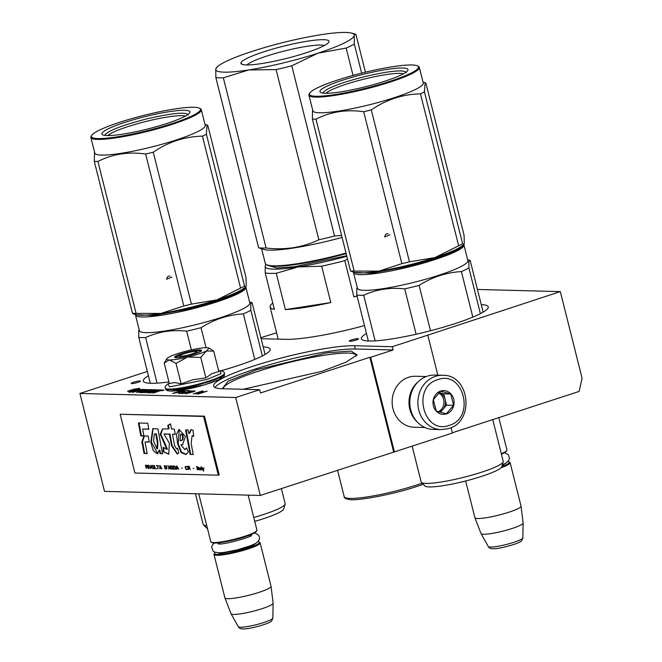 <?xml version="1.0" encoding="UTF-8"?>
<svg xmlns="http://www.w3.org/2000/svg" width="662" height="662" viewBox="0 0 662 662"><rect width="100%" height="100%" fill="white"/><g stroke="black" fill="none" stroke-linecap="round" stroke-linejoin="round"><path stroke-width="0.99" d="M222.316 388.743L228.084 381.213L256.906 369.653L327.276 352.821L351.092 351.067L357.124 354.906L346.003 362.18L321.906 371.357L243.02 389.289M437.847 375.155L427.793 335.129L392.293 346.714L393.112 349.983L355.337 348.99A77.313 10.758 -14.1 0 0 253.604 369.57A77.313 10.758 -14.1 0 0 214.935 387.477M451.037 427.652L452.386 433.047L260.315 495.441L235.722 397.523L259.628 389.719L222.647 388.751A77.313 10.758 165.9 0 1 213.603 386.078A77.313 10.758 165.9 0 1 252.785 366.309A77.313 10.758 165.9 0 1 354.518 345.73L392.293 346.714M477.443 289.451L560.325 291.619L582.08 378.225L579.126 391.424L452.32 432.791M260.315 495.441L104.513 491.369L79.92 393.451L147.328 371.456M260.869 337.67L276.592 332.82M560.325 291.619L427.793 335.129M393.112 349.983L370.646 357.306L394.42 451.964M370.646 357.306L369.859 357.29L393.633 451.939M259.628 389.719L260.456 392.98L369.859 357.29M235.722 397.523L79.92 393.451M220.694 370.828A65.422 9.103 -14.1 0 0 237.046 365.896A65.422 9.103 -14.1 0 0 270.195 349.164A65.422 9.103 -14.1 0 0 263.195 346.921M148.404 375.759A65.422 9.103 -14.1 0 0 143.298 381.039A65.422 9.103 -14.1 0 0 168.934 381.941M366.458 333.449A65.422 9.103 -14.1 0 0 361.353 338.737A65.422 9.103 -14.1 0 0 455.1 323.594A65.422 9.103 -14.1 0 0 488.25 306.862A65.422 9.103 -14.1 0 0 481.249 304.619M133.666 382.214A4.758 0.662 -14.1 0 0 131.25 383.43A4.758 0.662 -14.1 0 0 138.068 382.322A4.758 0.662 -14.1 0 0 140.476 381.105A4.758 0.662 -14.1 0 0 133.666 382.214M351.721 339.904A4.758 0.662 -14.1 0 0 349.304 341.12A4.758 0.662 -14.1 0 0 356.123 340.02A4.758 0.662 -14.1 0 0 358.531 338.803A4.758 0.662 -14.1 0 0 351.721 339.904M162.173 390.39L164.193 390.059L162.173 390.39M152.21 392.285L149.19 392.21L158.599 389.868L149.86 389.637L144.986 391.068L146.343 391.416L144.399 392.078L141.246 392.103L148.362 389.637L142.032 389.438L132.516 392.376L138.118 390.886L140.634 390.952L141.502 390.671L138.987 390.605L140.907 390.026L143.894 390.108L136.62 392.483L142.214 390.994L143.489 391.027L139.202 392.516L143.166 392.649L148.271 391.151L146.964 390.803L148.768 390.232L151.855 390.315L144.581 392.69L153.774 390.365L146.856 392.715L150.812 392.847L156.886 391.374L152.715 392.905L153.675 392.93L162.364 390.001L159.542 389.893L152.277 392.541M140.741 389.405L135.669 389.273L139.624 388.313L133.666 389.239L127.518 391.242L131.821 390.199L136.902 390.332L140.741 389.405M132.822 391.383L128.991 392.309L134.874 391.391L140.965 389.405L136.662 390.448L131.581 390.315L127.741 391.25L132.905 391.697M182.588 391.515L184.458 390.613L181.686 390.472L172.641 393.418L182.588 391.515M181.289 392.227L184.425 392.103L180.958 393.236L179.559 392.789L178.467 393.509L181.189 393.377L184.963 392.252L185.17 391.714L182.762 391.921L185.84 390.919L189.771 390.679L186.287 390.588L181.289 392.227M182.364 393.675L192.021 390.745L182.364 393.675M190.242 391.647L185.211 393.683L193.726 391.738L195.033 391.093L194.678 390.812L190.284 391.796M196.068 394.031L204.624 391.747L198.12 394.089L207.156 391.134L196.622 393.708L203.168 391.035L202.249 391.01L193.205 393.956L200.942 391.656L196.068 394.031M364.489 325.596A77.313 10.758 165.9 0 1 285.727 339.333L261.134 338.696M160.883 390.58L158.557 390.489L156.869 391.374M159.542 389.893L159.699 390.522M149.091 392.599L148.503 392.789M154.734 390.415L153.857 390.679M152.74 390.365L151.937 390.63M141.296 392.45L140.857 392.591M144.837 390.158L143.968 390.423M146.873 390.208L146.012 390.191M147.038 391.101L146.12 391.399M138.325 389.984L135.834 389.926L135.669 389.273M133.666 389.239L133.832 389.893L132.797 390.224M135.751 389.595L133.832 389.893M131.581 390.315L131.746 390.969L130.323 391.316M135.851 391.077L131.746 390.969M184.557 391.697L184.491 392.367M178.988 393.046L179.129 393.592M194.678 390.812L194.793 391.267M185.55 393.286L185.666 393.758M186.113 393.029L186.171 393.733M223.392 388.776A68.476 9.533 165.9 0 1 258.106 371.308A68.476 9.533 165.9 0 1 356.23 355.453A68.476 9.533 165.9 0 1 356.255 355.982M162.289 390.721L163.398 390.117L161.743 390.795M162.091 390.679L162.595 390.514M162.571 390.431L161.859 390.787M159.964 390.878L156.795 391.068M143.083 390.712L146.012 390.175L143.166 391.019M178.45 391.747L181.338 390.803L183.399 390.919L178.45 391.747L178.558 392.152M194.032 391.201L189.555 392.914L186.279 393.369L192.319 391.292L194.131 391.573M442.671 375.28L434.644 375.073A27.183 24.097 91.5 0 0 427.371 376.14A27.183 24.097 91.5 0 0 410.746 409.811A27.183 24.097 91.5 0 0 433.221 429.423L441.248 429.638L448.753 428.537C475.043 421.62 469.821 374.477 442.671 375.28A27.183 24.097 91.5 0 0 435.397 376.347A27.183 24.097 91.5 0 0 418.045 405.972A27.183 24.097 91.5 0 0 441.248 429.638M449.266 425.343C475.796 418.219 463.607 369.702 437.789 379.657C411.267 386.782 423.457 435.298 449.266 425.343M446.403 413.924A11.891 10.542 91.5 0 0 453.677 399.194A11.891 10.542 91.5 0 0 440.66 391.077A11.891 10.542 91.5 0 0 433.387 405.806A11.891 10.542 91.5 0 0 446.403 413.924M446.312 413.808L453.586 405.318L450.748 394.006L440.635 391.192L433.362 399.683L436.2 410.986L446.312 413.808M443.722 393.824L439.088 392.533A10.195 9.036 91.5 0 1 445.145 399.476L443.722 393.824L450.748 394.006M446.56 405.136L445.145 399.476A10.195 9.036 91.5 0 1 442.928 409.373L446.56 405.136L453.586 405.318M440.387 412.335L442.928 409.373A10.195 9.036 91.5 0 1 439.22 411.996M438.633 392.955A10.195 9.036 -88.5 0 1 443.954 402.422A10.195 9.036 -88.5 0 1 438.285 411.714M418.401 381.577A25.487 22.591 91.5 0 0 409.836 409.282A25.487 22.591 91.5 0 0 417.341 422.083M426.212 376.554L415.397 376.273A25.487 22.591 91.5 0 0 408.586 377.266A25.487 22.591 91.5 0 0 392.996 408.843A25.487 22.591 91.5 0 0 414.064 427.23L424.888 427.511M498.809 417.631L506.935 449.97A23.791 3.31 165.9 0 1 506.819 450.483A23.791 3.31 165.9 0 1 501.308 453.71M506.819 450.483L506.322 451.285A23.112 3.219 165.9 0 1 501.44 454.223M507.944 461.522A23.112 3.219 165.9 0 1 508.979 461.828A23.112 3.219 165.9 0 1 501.796 466.652L503.203 461.819A42.31 5.892 -14.1 0 0 503.236 461.695A42.31 5.892 165.9 0 0 503.219 461.323L492.743 419.609M508.979 461.828L509.79 462.308A23.791 3.31 165.9 0 1 510.129 462.697A23.791 3.31 165.9 0 1 500.977 467.794M465.676 481.001L474.894 517.701A23.791 3.31 -14.1 0 0 474.911 517.758A23.791 3.31 -14.1 0 0 477.674 518.52A23.791 3.31 165.9 0 0 503.84 513.753A23.791 3.31 165.9 0 0 521.044 506.165A23.791 3.31 165.9 0 0 521.035 506.107L510.129 462.697M474.911 517.758L481.026 533.564A21.705 3.02 -14.1 0 0 481.059 533.622A21.705 3.02 -14.1 0 0 483.558 534.259A21.705 3.02 165.9 0 0 507.216 529.972A21.705 3.02 165.9 0 0 523.121 523.054A21.705 3.02 165.9 0 0 523.121 522.988L521.044 506.165M196.233 351.605A8.498 1.183 165.9 0 0 195.364 351.456A8.498 1.183 -14.1 0 0 186.519 353.02A8.498 1.183 -14.1 0 0 179.923 355.709A8.498 1.183 -14.1 0 0 180.875 356.181A8.498 1.183 165.9 0 0 190.846 354.294A8.498 1.183 165.9 0 0 196.233 351.605L198.112 352.705M198.757 493.827L210.797 541.739A23.791 3.31 -14.1 0 0 211.137 542.128A23.791 3.31 -14.1 0 0 213.578 542.559A23.791 3.31 165.9 0 0 238.353 538.181A23.791 3.31 165.9 0 0 256.823 530.659A23.791 3.31 165.9 0 0 256.939 530.146L248.142 495.118M211.137 542.128L211.948 542.608A23.112 3.219 -14.1 0 0 214.322 543.022A23.112 3.219 165.9 0 0 238.386 538.777A23.112 3.219 165.9 0 0 256.326 531.462L256.823 530.659M215.365 552.389A23.112 3.219 -14.1 0 0 214.596 553.151A23.112 3.219 -14.1 0 0 217.194 554.45A23.112 3.219 165.9 0 0 244.311 549.328A23.112 3.219 165.9 0 0 258.983 542.004L259.794 542.484A23.791 3.31 165.9 0 1 260.133 542.873A23.791 3.31 165.9 0 1 243.136 550.47A23.791 3.31 165.9 0 1 216.772 555.294A23.791 3.31 -14.1 0 1 213.992 554.466L224.898 597.877A23.791 3.31 -14.1 0 0 224.915 597.935A23.791 3.31 -14.1 0 0 227.678 598.705A23.791 3.31 165.9 0 0 253.844 593.93A23.791 3.31 165.9 0 0 271.048 586.342A23.791 3.31 165.9 0 0 271.039 586.284L260.133 542.873M257.948 541.698A23.112 3.219 165.9 0 1 258.983 542.004M214.596 553.151L214.107 553.962A23.791 3.31 -14.1 0 0 213.992 554.466M224.915 597.935L231.03 613.74A21.705 3.02 -14.1 0 0 231.063 613.798A21.705 3.02 -14.1 0 0 233.554 614.444A21.705 3.02 165.9 0 0 257.22 610.149A21.705 3.02 165.9 0 0 273.125 603.231A21.705 3.02 165.9 0 0 273.125 603.165L271.048 586.342M198.352 354.087A22.086 3.078 -14.1 0 0 206.395 350.976L200.751 357.406L187.818 357.058A22.086 3.078 -14.1 0 0 198.352 354.087M209.225 348.071L206.958 347.674C202.862 347.649 196.763 348.593 188.678 350.512A22.086 3.078 -14.1 0 0 169.977 356.595L169.704 356.727A22.086 3.078 165.9 0 0 166.799 358.73A22.086 3.078 165.9 0 0 169.158 359.963L164.201 363.09L169.34 383.555L174.768 382.504L181.148 383.861L192.857 379.756L205.89 377.87L211.923 373.591L218.832 371.572L213.694 351.108L206.395 350.976L209.225 348.071L213.694 351.108M222.746 375.9L218.94 379.558L204.194 384.912L171.301 391.085M218.601 370.654L220.024 370.761L221.017 373.641L207.032 379.425L169.604 386.898L168.007 383.819C165.45 385.698 164.565 387.113 165.359 388.056L165.508 388.644A30.419 4.237 165.9 0 0 169.067 389.695A30.419 4.237 165.9 0 0 202.771 383.53A30.419 4.237 165.9 0 0 224.501 373.823C224.07 376.719 225.676 376.968 212.32 382.305C196.54 387.659 182.687 390.613 170.755 391.168C164.648 390.166 166.932 390.381 165.508 388.644M194.57 353.988A13.935 1.936 165.9 0 1 174.809 357.447A13.935 1.936 165.9 0 1 181.669 353.649A13.935 1.936 165.9 0 1 195.638 350.306A13.935 1.936 165.9 0 1 201.562 350.719A13.935 1.936 165.9 0 1 194.57 353.988M169.158 359.963L169.406 359.971A22.086 3.078 165.9 0 0 187.296 357.182L187.818 357.058M205.89 377.87L200.751 357.406M187.296 357.182L176.009 363.397L169.406 359.971M181.148 383.861L176.009 363.397M164.201 363.09L165.55 360.773M175.058 357.546L181.909 353.98L194.744 350.843L201.389 350.934M269.335 265.776L276.542 267.953L294.168 266.769L346.689 255.731M357.041 295.931L353.922 296.948A76.461 10.642 -14.1 0 0 357.083 296.104M353.922 296.948L344.794 260.613L347.517 259.032M285.38 309.609A76.461 10.642 -14.1 0 0 330.81 302.551L285.38 309.609L276.253 273.274L298.256 266.91A71.364 9.93 -14.1 0 0 346.83 256.302M266.116 264.419A71.364 9.93 -14.1 0 0 265.214 266.05A71.364 9.93 -14.1 0 0 298.256 266.91L321.682 266.207A76.461 10.642 -14.1 0 0 344.794 260.613M330.81 302.551L321.682 266.207M266.083 264.395L265.214 266.05L265.222 272.984A76.461 10.642 -14.1 0 0 276.253 273.274M272.794 303.097A76.461 10.642 -14.1 0 0 270.121 307.077A76.461 10.642 -14.1 0 0 274.349 309.32L265.222 272.984M215.87 77.611A78.166 10.882 -14.1 0 0 223.351 77.81L248.78 69.932A71.364 9.93 -14.1 0 0 318.017 53.167L291.776 65.811A78.166 10.882 -14.1 0 1 276.112 69.601L248.78 69.932A71.364 9.93 -14.1 0 1 215.738 69.071A71.364 9.93 165.9 0 1 217.244 66.829L215.738 69.071L215.87 77.611L258.627 247.811L263.981 249.491A70.52 9.814 -14.1 0 0 342.089 237.426M353.02 75.41L346.152 48.069A78.166 10.882 -14.1 0 0 354.336 44.081L361.634 73.134M276.112 69.601L318.861 239.801A78.166 10.882 -14.1 0 0 334.525 236.011L291.776 65.811M223.351 77.81L266.099 248.002C284.941 250.253 302.526 247.522 318.861 239.801M346.152 48.069L318.017 53.167A71.364 9.93 -14.1 0 0 354.203 35.541L354.336 44.081M341.584 235.415L334.525 236.011M217.244 66.829A71.364 9.93 165.9 0 1 251.916 51.446A71.364 9.93 165.9 0 1 321.153 34.681A71.364 9.93 165.9 0 1 351.514 33.1A71.364 9.93 165.9 0 1 354.203 35.541L355.262 34.093L355.957 34.54L365.416 72.199M261.639 248.871L265.272 263.36A70.52 9.814 -14.1 0 0 266.29 264.527L267.1 265.007A69.833 9.723 -14.1 0 0 346.16 253.645M266.29 264.527A70.52 9.814 -14.1 0 0 346.019 253.091M258.627 247.811A78.166 10.882 -14.1 0 0 266.099 248.002M246.951 64.942A41.027 5.71 165.9 0 1 287.051 50.337A41.027 5.71 -14.1 0 1 324.438 45.479M283.816 59.092A45.372 6.314 -14.1 0 0 328.749 42.227A45.372 6.314 -14.1 0 0 286.116 45.521A45.372 6.314 -14.1 0 0 241.622 64.115A45.372 6.314 -14.1 0 0 283.816 59.092M241.878 64.247L241.423 63.246M354.311 272.405L371.614 273.199L407.147 266.587C436.283 259.645 463.119 249.276 463.135 244.965M353.516 272.19A56.924 7.919 -14.1 0 0 353.508 272.198A56.924 7.919 -14.1 0 0 353.525 272.694A56.924 7.919 -14.1 0 0 407.287 267.34A56.924 7.919 -14.1 0 0 463.954 245.453A56.924 7.919 -14.1 0 0 463.938 244.957A56.924 7.919 -14.1 0 0 463.714 244.51M447.073 253.289A50.974 7.092 165.9 0 1 372.325 272.065M412.169 446.171L421.148 481.936A42.31 5.892 -14.1 0 0 421.404 482.366L424.93 485.966A39.761 5.536 -14.1 0 0 464.6 481.241A39.761 5.536 -14.1 0 0 501.796 466.66M421.404 482.366A42.31 5.892 -14.1 0 0 463.623 477.343A42.31 5.892 -14.1 0 0 503.203 461.819M430.49 330.743L419.104 285.388C432.261 277.047 446.362 272.446 461.397 271.594A62.873 8.747 -14.1 0 0 468.911 267.928L468.837 261.391L470.169 260.514L483.144 312.15M416.117 334.227L404.722 288.872A62.873 8.747 -14.1 0 0 419.104 285.388M469.689 260.224L470.169 260.514M480.397 313.647L468.911 267.928M472.834 317.115L461.397 271.594M375.139 340.864L363.686 295.252C376.421 289.385 390.108 287.258 404.722 288.872M368.353 340.98L356.818 295.07A62.873 8.747 -14.1 0 0 363.686 295.252M357.223 287.407L356.744 288.533L356.818 295.07M463.938 244.957L467.877 260.629A56.924 7.919 165.9 0 1 467.893 261.118A56.924 7.919 -14.1 0 1 412.914 282.6A56.924 7.919 -14.1 0 1 357.463 288.359L353.525 272.694M401.867 263.658A64.57 8.987 165.9 0 0 405.657 262.756A64.57 8.987 165.9 0 0 409.455 261.821L434.992 257.568A57.768 8.043 165.9 0 1 406.774 265.512A57.768 8.043 165.9 0 1 378.945 271.139L401.867 263.658L363.703 111.737C346.549 109.238 330.636 111.713 315.981 119.16A64.57 8.987 165.9 0 1 312.356 119.061L350.521 270.99A64.57 8.987 165.9 0 0 354.145 271.081L315.981 119.16M464.285 243.293L464.07 235.217L425.914 83.296L425.095 82.667L424.45 91.919L462.614 243.839L463.872 244.361L464.285 243.293M354.145 271.081L378.945 271.139A57.768 8.043 165.9 0 1 354.369 272.421L350.521 270.99M462.614 243.839A64.57 8.987 -14.1 0 1 458.642 245.776L434.992 257.568A57.768 8.043 -14.1 0 0 463.061 245.114L463.872 244.361M458.642 245.776L420.478 93.855A64.57 8.987 -14.1 0 0 424.45 91.919M409.455 261.821L371.299 109.9C386.442 99.573 402.835 94.227 420.478 93.855M325.952 93.251A41.027 5.71 165.9 0 1 366.061 78.646A41.027 5.71 -14.1 0 1 403.448 73.788M362.817 87.409A45.372 6.314 -14.1 0 0 407.751 70.536A45.372 6.314 -14.1 0 0 365.118 73.83A45.372 6.314 -14.1 0 0 320.623 92.423A45.372 6.314 -14.1 0 0 362.817 87.409M417.705 65.985A56.245 7.828 -14.1 0 1 362.544 89.031A56.245 7.828 165.9 0 1 309.692 93.119A56.245 7.828 165.9 0 1 365.399 72.208A56.245 7.828 -14.1 0 1 417.705 65.985L418.525 66.465A56.924 7.919 -14.1 0 1 419.344 67.408A56.924 7.919 -14.1 0 1 362.693 89.784A56.924 7.919 165.9 0 1 308.931 95.138A56.924 7.919 165.9 0 1 309.204 93.921L309.692 93.119M419.344 67.408L423.275 83.073A56.924 7.919 -14.1 0 1 366.624 105.457A56.924 7.919 165.9 0 1 312.861 110.802L308.931 95.138M363.703 111.737A64.57 8.987 165.9 0 0 367.493 110.835A64.57 8.987 -14.1 0 0 371.299 109.9M312.572 109.9L312.356 119.061M322.75 93.044L322.758 92.953C325.903 88.443 340.185 82.924 365.623 76.395C390.928 70.635 404.482 69.411 406.294 72.729M459.643 482.441A24.378 3.393 -14.1 0 0 469.532 479.958M388.023 233.81C386.393 233.363 385.267 234.406 384.647 236.946L389.984 234.745M136.264 314.707L153.559 315.509L189.092 308.889C218.228 301.946 245.064 291.578 245.081 287.267M135.462 314.491A56.924 7.919 -14.1 0 0 135.453 314.5A56.924 7.919 -14.1 0 0 135.47 314.996A56.924 7.919 -14.1 0 0 189.233 309.651A56.924 7.919 -14.1 0 0 245.9 287.763A56.924 7.919 -14.1 0 0 245.883 287.267A56.924 7.919 -14.1 0 0 245.66 286.812M229.019 295.6A50.974 7.092 165.9 0 1 154.279 314.367M281.383 488.564L285.165 503.633A42.31 5.892 165.9 0 1 285.181 503.997A42.31 5.892 -14.1 0 1 285.148 504.13A42.31 5.892 -14.1 0 1 253.753 517.469M195.439 493.744L203.102 524.246A42.31 5.892 -14.1 0 0 203.35 524.676L206.875 528.268A39.761 5.536 -14.1 0 0 207.512 528.673M254.729 521.358A39.761 5.536 -14.1 0 0 283.741 508.962L285.148 504.13M203.35 524.676A42.31 5.892 -14.1 0 0 206.751 525.645M206.064 347.674L201.049 327.698C214.207 319.357 228.307 314.756 243.343 313.896A62.873 8.747 -14.1 0 0 250.857 310.238L250.782 303.701L252.114 302.815L265.09 354.451M191.368 349.884L186.667 331.174A62.873 8.747 -14.1 0 0 201.049 327.698M251.634 302.526L252.114 302.815M262.342 355.957L250.857 310.238M254.779 359.425L243.343 313.896M157.084 383.166L145.632 337.554C158.375 331.687 172.054 329.56 186.667 331.174M150.299 383.281L138.763 337.38A62.873 8.747 -14.1 0 0 145.632 337.554M139.169 329.717L138.689 330.843L138.763 337.38M245.883 287.267L249.822 302.931A56.924 7.919 165.9 0 1 249.839 303.428A56.924 7.919 -14.1 0 1 194.86 324.901A56.924 7.919 -14.1 0 1 139.409 330.669L135.47 314.996M183.813 305.968A64.57 8.987 165.9 0 0 187.603 305.066A64.57 8.987 165.9 0 0 191.401 304.123L216.946 299.869A57.768 8.043 165.9 0 1 188.72 307.813A57.768 8.043 165.9 0 1 160.899 313.44L183.813 305.968L145.648 154.047C128.494 151.54 112.581 154.014 97.926 161.462A64.57 8.987 165.9 0 1 94.302 161.371L132.466 313.292A64.57 8.987 165.9 0 0 136.091 313.383L97.926 161.462M246.231 285.603L246.016 277.519L207.86 125.598L207.04 124.969L206.395 134.229L244.559 286.149L245.817 286.663L246.231 285.603M133.319 313.92L132.466 313.292M136.091 313.383L160.899 313.44A57.768 8.043 165.9 0 1 136.322 314.723L133.285 313.912M244.559 286.149A64.57 8.987 -14.1 0 1 240.587 288.078L216.946 299.869A57.768 8.043 -14.1 0 0 245.006 287.424L245.817 286.663M240.587 288.078L202.431 136.157A64.57 8.987 -14.1 0 0 206.395 134.229M191.401 304.123L153.245 152.202C168.388 141.883 184.781 136.529 202.431 136.157M107.898 135.561A41.027 5.71 165.9 0 1 148.007 120.956A41.027 5.71 -14.1 0 1 185.393 116.098M144.763 129.711A45.372 6.314 -14.1 0 0 189.696 112.838A45.372 6.314 -14.1 0 0 147.072 116.14A45.372 6.314 -14.1 0 0 102.569 134.725A45.372 6.314 -14.1 0 0 144.763 129.711M199.659 108.295A56.245 7.828 -14.1 0 1 144.49 131.341A56.245 7.828 165.9 0 1 91.646 135.42A56.245 7.828 165.9 0 1 147.345 114.509A56.245 7.828 -14.1 0 1 199.659 108.295L200.47 108.767A56.924 7.919 -14.1 0 1 201.289 109.71A56.924 7.919 -14.1 0 1 144.639 132.094A56.924 7.919 165.9 0 1 90.876 137.439A56.924 7.919 165.9 0 1 91.149 136.223L91.646 135.42M201.289 109.71L205.22 125.375A56.924 7.919 -14.1 0 1 148.569 147.758A56.924 7.919 165.9 0 1 94.807 153.112L90.876 137.439M145.648 154.047A64.57 8.987 165.9 0 0 149.446 153.145A64.57 8.987 -14.1 0 0 153.245 152.202M94.525 152.202L94.302 161.371M104.695 135.354L104.704 135.263C107.848 130.745 122.131 125.226 147.568 118.705C172.873 112.945 186.427 111.721 188.248 115.031M169.969 276.112C168.338 275.665 167.213 276.716 166.592 279.248L171.93 277.055M203.457 469.126L203.697 470.947M203.904 467.744L203.499 469.184L202.191 467.703L203.739 469.573M203.449 469.664L203.648 470.947M203.358 471.038L203.499 469.184M146.285 468.448L146.244 467L147.179 467.024L148.371 468.497L147.345 465.51L145.466 465.179L146.285 468.448L145.781 465.187M147.99 465.245L149.14 468.522L147.99 465.245M148.76 465.27L150.903 468.564L150.961 465.328L150.58 468.142L148.76 465.27M152.723 465.369L151.689 465.825L151.946 467.488L152.55 468.406L153.799 468.572L153.882 466.503L152.723 465.369M154.37 465.411L154.858 468.671L156.836 468.721L155.082 468.266L154.37 465.411L155.148 468.572L156.811 468.622M161.677 468.845L159.865 465.56L159.807 468.804L160.146 467.984L161.958 468.754M166.998 468.506L166.427 466.214L164.267 465.676L165.086 468.936L166.998 468.506M167.031 466.23L167.395 465.758M168.719 465.791L168.661 469.027L169 468.208L170.101 468.241L170.862 469.085L168.719 465.791M173.063 468.936L172.633 466.379L170.482 465.833L171.301 469.101L173.063 468.936M175.703 469.01L175.273 466.445L173.121 465.907L173.94 469.168L175.703 469.01M181.562 468.191L182.307 468.108M196.49 466.511L197.64 469.788L196.49 466.511M200.975 469.805L201.596 469.888L200.958 468.009L199.568 467.703L199.419 468.175L200.843 468.423L199.742 468.605L199.808 469.499L200.975 469.805M158.64 465.874L156.455 465.469L157.424 465.841L158.16 468.754L157.755 465.849L158.64 465.874M178.781 469.292L176.638 465.998L176.58 469.234L176.919 468.415L178.02 468.448L178.781 469.292M198.377 469.259L199.287 469.83L198.302 467.877L198.84 467.612L197.822 467.033L197.59 467.852L198.641 469.168M187.677 469.044L186.047 468.862L185.492 467.331L185.666 466.718L187.098 466.751L185.327 466.429L185.749 468.994L187.081 469.515L187.677 469.044M188.62 469.548L188.256 468.092L189.191 468.117L190.383 469.598L189.481 467.984L189.696 467.099L189.084 466.387L187.47 466.28L188.62 469.548M193.163 468.497L193.908 468.415M202.034 469.904L201.215 466.636L202.291 469.821M191.136 443.391L192.079 435.786L193.701 436.341L193.014 430.292L190.888 429.663L188.993 433.569L187.95 429.837L185.617 430.052L190.118 454.405L193.23 454.488L191.136 443.391M188.372 451.898L186.502 447.851L184.814 449.564L180.916 444.881L182.53 444.574L185.459 436.622L179.038 429.448L176.489 434.38L177.582 443.573L181.098 452.609L185.989 454.562L188.372 451.898M164.697 434.082L169.389 434.206L171.574 445.791L177.201 454.041L178.74 452.808L177.606 448.273L176.754 449.01L174.636 445.849L172.509 434.28L175.231 434.346L174.338 429.067L171.508 428.993L170.556 423.862L167.784 425.376L168.438 428.91L162.513 428.943L160.221 434.247L166.816 449.357L163.1 447.28L163.282 451.732L168.678 454.132L169.389 443.275L164.027 434.073L169.969 434.015L172.153 445.6L177.482 453.933M161.826 450.259L157.928 428.943L152.814 428.604L150.779 442.34L153.245 450.623L157.515 453.851L159.153 450.193L160.113 453.66L162.695 453.727L161.826 450.259M148.23 436.093L143.902 435.977L141.9 441.877L144.051 453.453L147.163 453.536L145.019 441.959L149.231 442.075L148.23 436.093M138.399 422.993L140.783 435.836L143.894 435.919L142.636 429.059L148.768 429.224L147.767 423.241L138.399 422.993M218.328 475.192L203.573 416.439L120.161 414.263L134.924 473.016L218.328 475.192L219.205 474.911L204.442 416.158L203.573 416.439M147.179 467.024L148.28 468.398M146.244 467L147.469 466.925M148.809 468.514L148.305 465.254M150.464 468.555L150.903 468.464M150.58 468.142L150.919 465.328M153.104 468.622L153.543 468.638M152.806 468.547L153.394 468.531M152.55 468.406L153.096 468.456M152.26 468.117L152.839 468.307M152.086 467.835L152.55 468.026M151.946 467.488L152.186 465.841L153.352 465.767L153.816 466.354M151.681 466.445L152.235 467.397M161.247 468.009L160.146 467.984M160.154 465.568L160.096 468.704M165.086 468.936L166.41 468.969M164.581 465.684L165.376 468.845M169.009 465.8L168.951 468.936M170.101 468.241L169 468.208M171.301 469.101L172.906 469.044M170.796 465.841L171.59 469.002M173.94 469.168L175.256 469.201M173.436 465.916L174.23 469.077M197.309 469.78L196.804 466.52M200.147 469.788L200.677 469.763M200.023 469.714L200.437 469.689M199.684 469.217L200.603 468.588L201.273 469.035M200.338 467.926L200.851 467.902M200.007 467.918L200.627 467.835M199.808 467.984L200.296 467.827M157.755 465.849L158.607 465.767M157.424 465.841L158.16 468.754M156.546 465.816L157.713 465.742M178.02 468.448L176.919 468.415M176.928 466.007L176.87 469.143M198.559 469.532L199.245 469.664M197.59 467.852L198.319 467.769M198.302 467.877L198.881 467.786M186.585 469.499L187.081 469.515M186.295 469.424L186.874 469.408M186.039 469.275L186.585 469.325M185.749 468.994L186.328 469.184M185.567 468.713L186.039 468.903M185.17 467.322L185.716 468.274M186.601 466.743L187.089 466.784M186.37 466.669L186.891 466.644M185.873 466.652L186.659 466.569M185.666 466.718L186.163 466.561M188.256 468.092L189.481 468.026L190.325 469.49M187.785 466.288L188.289 469.54M192.079 435.786L193.627 435.679M190.118 454.405L193.196 454.281M186.221 429.994L190.697 454.215M188.993 433.569L189.572 433.378L191.177 429.605M186.709 448.298L184.814 449.564M180.916 444.881L182.795 444.467M179.319 429.373L178.177 443.482L181.496 452.187L186.303 454.355M169.389 434.206L169.969 434.015M163.282 451.732L168.984 454M164.606 433.867L165.277 433.891M163.721 447.984L163.862 451.542M163.845 442.332L164.424 442.142L167.395 449.167L166.816 449.357M162.711 428.893L160.841 434.446L164.424 442.142M168.438 428.91L169.017 428.719L168.363 425.186L167.784 425.376M170.581 423.978L168.363 425.186M172.509 434.28L175.198 434.14M177.689 448.629L176.754 449.01M160.113 453.66L162.645 453.52M159.153 450.193L159.732 450.003L160.692 453.47M150.779 442.34L151.358 442.15L157.796 453.727M153.088 428.529L151.358 442.15M145.019 441.959L149.198 441.868M144.051 453.453L147.121 453.329M141.9 441.877L142.479 441.686L144.63 453.263M144.415 435.993L142.479 441.686M139.012 423.01L141.362 435.646L143.853 435.712M140.783 435.836L141.362 435.646M142.636 429.059L148.735 429.017M204.442 416.158L120.161 414.263M147.254 465.783L147.187 466.611L146.145 466.578L145.88 465.535L147.502 465.7M147.659 465.949L147.187 466.611M152.186 465.841L153.841 466.404L154.114 467.72L152.996 468.208L152.268 467.496M164.706 466.098L166.419 466.834L166.634 468.357L165.31 468.531L164.706 466.098L165.98 466.031L166.683 466.685M166.419 466.834L166.981 468.059L166.501 468.489M170.912 466.263L172.633 467L172.848 468.522L171.524 468.688L170.912 466.263L172.194 466.189L172.898 466.851M172.633 467L173.196 468.216L172.716 468.655M173.552 466.329L174.983 466.578L175.529 468.108L175.356 468.721L174.164 468.762L173.552 466.329L174.834 466.263L175.538 466.917M175.562 466.983L175.835 468.291L175.356 468.721M201.298 469.126L200.644 469.59L199.941 469.159M189.258 466.876L189.191 467.703L188.149 467.678L187.892 466.636L189.514 466.793M189.671 467.041L189.191 467.703M180.569 434.131L182.05 434.744C183.209 438.865 182.538 440.842 180.047 440.669L180.569 434.131L182.629 434.553C183.796 438.649 183.126 440.627 180.627 440.478M154.296 433.949L155.785 434.073L157.341 442.506L156.993 448.886L153.592 441.331L154.296 433.949L156.364 433.883L157.928 442.324L157.564 448.679M145.88 465.535L147.212 465.469M153.551 466.495L154.097 467.446M161.123 467.728L160.138 467.703L160.154 465.841L161.379 467.645M169.977 467.96L168.984 467.935L169.009 466.073L170.233 467.877M200.106 468.746L200.603 468.588M200.313 468.688L200.917 468.704M177.896 468.166L176.903 468.142L176.928 466.28L178.152 468.084M187.892 466.636L189.224 466.569M181.222 440.354L180.047 440.669M155.785 434.073L156.364 433.883M157.341 442.506L157.928 442.324M355.337 348.99L354.518 345.73M147.005 390.812L147.171 391.465M142.032 389.438L142.189 390.059M141.246 392.103L141.378 392.607M149.86 389.637L150.017 390.266M149.058 392.301L149.182 392.806M502.028 465.849L506.008 463.028M523.121 523.054L522.848 537.875A17.824 2.482 165.9 0 1 509.79 543.56A17.824 2.482 165.9 0 1 490.352 547.085A17.824 2.482 165.9 0 1 488.299 546.555L481.059 533.622M217.781 552.803L220.09 553.506L241.978 549.493L252.346 545.885L256.012 543.204M273.125 603.231L272.852 618.051A17.824 2.482 165.9 0 1 259.794 623.736A17.824 2.482 165.9 0 1 240.356 627.262A17.824 2.482 165.9 0 1 238.303 626.732L231.063 613.798M220.024 370.761C223.16 371.2 224.608 372.027 224.36 373.236A30.419 4.237 165.9 0 1 202.622 382.942A30.419 4.237 165.9 0 1 168.918 389.107A30.419 4.237 165.9 0 1 165.359 388.056M422.166 483.152A50.809 7.067 165.9 0 1 417.002 484.898A50.809 7.067 165.9 0 1 344.199 496.657C343.942 497.874 345.622 498.817 349.222 499.496C355.089 501.233 391.515 495.052 416.737 486.496L423.258 484.261M171.574 445.791L172.153 445.6M182.05 434.744L182.629 434.553M146.964 390.803L147.13 391.449M141.213 392.086L141.337 392.607M149.016 392.293L149.14 392.806M522.848 537.875C521.962 540.548 521.11 541.814 520.299 541.682C518.172 543.709 499.074 549.17 492.851 548.724C490.674 548.806 489.152 548.086 488.299 546.555M179.923 355.709L178.79 357.563M250.095 536.286L250.17 534.921M219.726 543.916L219.014 542.749M272.852 618.051C271.966 620.724 271.114 621.99 270.303 621.858C268.176 623.885 249.078 629.347 242.855 628.9C240.678 628.983 239.156 628.263 238.303 626.732M224.36 373.236L224.501 373.823M169.215 383.058L168.007 383.828M166.799 358.73L165.095 361.51M251.246 535.881L251.626 535.434C252.876 536.386 224.021 545.008 218.592 543.932L218.17 543.941M214.231 543.022L212.163 545.414L211.691 547.035L212.85 550.776L214.513 552.05L218.361 552.828L223.657 552.497L237.203 549.865L250.89 545.629L255.797 543.337L258.668 540.788L259.479 538.554L259.363 536.791L258.321 534.822L254.514 532.902M502.317 464.865L505.793 463.16L508.664 460.611L509.475 458.377L508.317 454.645L504.51 452.725M337.562 470.235L344.199 496.657M270.121 307.077L278.181 339.143M351.514 33.1L355.196 34.085M467.637 259.678L469.664 260.216M423.035 82.121L425.07 82.667M249.582 301.98L251.618 302.526M204.988 124.423L207.016 124.969M164.606 433.883L164.027 434.073M157.573 448.695L156.993 448.886"/></g></svg>
